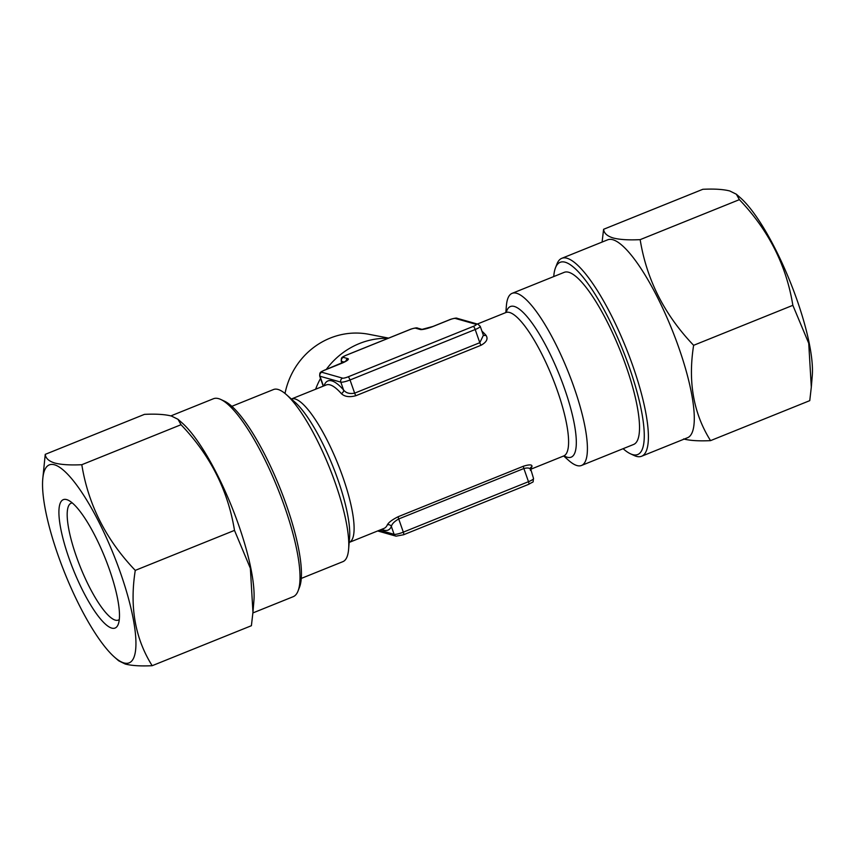 <?xml version="1.0" encoding="UTF-8"?>
<svg xmlns="http://www.w3.org/2000/svg" width="855" height="855" viewBox="0 0 855 855"><rect width="100%" height="100%" fill="white"/><g stroke="black" fill="none" stroke-linecap="round" stroke-linejoin="round"><path stroke-width="1.28" d="M252.888 612.939L293.212 596.683A106.704 26.099 -112 0 0 298.032 591.019L299.517 587.193A103.615 25.34 -112 0 0 279.606 487.115A103.615 25.34 -112 0 0 224.544 401.209L220.825 399.477A106.704 26.099 -112 0 0 218.634 398.654A106.704 26.099 -112 0 0 213.429 398.74L170.882 415.893M298.032 591.019A106.704 26.099 -112 0 0 277.533 487.949A106.704 26.099 -112 0 0 220.825 399.477M252.952 612.223L253.892 600.969A106.704 26.099 -112 0 0 231.63 506.449A106.704 26.099 -112 0 0 182.126 422.926L177.99 419.292L181.014 424.721C210.223 455.255 228.05 490.471 234.494 530.389L250.365 568.329L252.952 612.223L251.402 625.71L152.179 665.703C135.133 638.61 129.5 606.836 135.272 570.381C106.073 539.858 88.247 504.632 81.802 464.714C70.345 465.27 61.346 464.714 54.827 463.047C48.853 461.208 45.657 458.312 45.24 454.358L144.452 414.365C156.027 413.82 165.026 414.376 171.428 416.043L177.99 419.292M111.706 628.104A69.202 16.929 68 0 1 68.966 558.123A69.202 16.929 68 0 1 66.711 499.619A69.202 16.929 68 0 1 68.133 500.154A69.202 16.929 68 0 1 104.909 557.535A69.202 16.929 68 0 1 118.204 624.374A69.202 16.929 68 0 1 111.706 628.104M119.283 619.522A63.024 15.411 68 0 1 118.332 620.067A63.024 15.411 68 0 1 115.265 620.121A63.024 15.411 68 0 1 78.339 561.895A63.024 15.411 68 0 1 71.211 503.168A63.024 15.411 68 0 1 72.28 502.911M123.9 662.914A106.704 26.099 -112 0 0 120.427 572.7A106.704 26.099 -112 0 0 54.528 464.799A106.704 26.099 -112 0 0 42.75 479.099A106.704 26.099 -112 0 0 65.001 573.62A106.704 26.099 -112 0 0 114.517 657.142A106.704 26.099 -112 0 0 123.9 662.914M114.517 657.142L118.642 660.776L125.204 664.025C131.734 665.703 140.722 666.259 152.179 665.703M603.598 229.29L702.821 189.297C714.278 188.741 723.266 189.297 729.796 190.975L736.358 194.224L739.383 199.653L640.16 239.646C628.585 240.202 619.597 239.646 613.185 237.979C607.168 236.098 603.972 233.201 603.598 229.29L602.155 241.57M553.741 276.571A103.615 25.34 68 0 1 555.483 267.807A103.615 25.34 68 0 1 565.208 262.229A103.615 25.34 68 0 1 629.205 366.998A103.615 25.34 68 0 1 632.582 454.593A103.615 25.34 68 0 1 630.456 453.791A103.615 25.34 68 0 1 623.124 448.693M555.483 267.807L556.968 263.981A106.704 26.099 68 0 1 561.788 258.317A106.704 26.099 68 0 1 566.993 258.231A106.704 26.099 68 0 1 629.515 356.834A106.704 26.099 68 0 1 641.571 456.26A106.704 26.099 68 0 1 636.366 456.346A106.704 26.099 68 0 1 634.175 455.523L630.456 453.791M561.788 258.317L607.681 239.817A106.704 26.099 68 0 1 612.885 239.731A106.704 26.099 68 0 1 675.407 338.334A106.704 26.099 68 0 1 687.463 437.76L641.571 456.26M285.014 393.46A73.947 70.452 -74.2 0 1 330.18 338.099A73.947 70.452 -74.2 0 1 368.847 334.284L388.608 338.11M483.267 334.978A3.089 2.469 138.5 0 0 485.961 335.267C488.323 338.772 486.698 342.096 481.076 345.238L355.915 395.694C349.417 397.436 344.554 396.731 341.316 393.567A3.089 2.469 138.5 0 0 343.55 389.923C345.933 393.033 349.631 394.102 354.643 393.15L350.026 379.973A7.738 1.4 160.7 0 1 340.814 382.132L320.005 376.243A7.738 1.4 160.7 0 1 319.663 375.997L323.222 386.161M301.259 578.429L342.898 561.649A92.789 22.7 -112 0 0 348.605 549.284A92.789 22.7 -112 0 0 329.261 467.097A92.789 22.7 -112 0 0 286.201 394.465A92.789 22.7 -112 0 0 278.046 389.452A92.789 22.7 -112 0 0 273.514 389.527L231.876 406.307M564.503 455.79L563.659 455.982L568.799 460.535A92.789 22.7 -112 0 0 576.954 465.548A92.789 22.7 -112 0 0 581.486 465.473A92.789 22.7 -112 0 0 570.99 379.011A92.789 22.7 -112 0 0 516.623 293.276A92.789 22.7 -112 0 0 512.102 293.351A92.789 22.7 -112 0 0 506.395 305.716L505.818 312.567L477.336 324.045M530.453 470.453C530.624 468.08 528.433 467.429 523.88 468.508L398.708 518.964C394.273 521.507 391.825 524.029 391.376 526.509A3.089 2.918 24.5 0 0 387.315 524.906C388.576 522.426 392.231 519.68 398.28 516.666L523.442 466.21C529.502 464.351 532.334 464.479 531.949 466.606A3.089 2.918 24.5 0 0 530.421 468.048L533.531 478.49C532.58 483.641 534.738 480.617 528.743 484.304A3.089 0.759 68 0 1 528.593 484.304M326.257 369.456A77.324 73.669 -74.2 0 1 359.389 343.55A77.324 73.669 -74.2 0 1 388.159 338.291M512.102 293.351L564.204 272.35A92.789 22.7 68 0 1 568.735 272.275A92.789 22.7 68 0 1 623.103 358.01A92.789 22.7 68 0 1 633.587 444.472L581.486 465.473M315.613 389.228A77.324 73.669 -74.2 0 1 320.529 378.455M355.915 395.694A3.089 0.759 68 0 1 354.643 393.15L479.815 342.695L483.385 335.288L480.232 326.321A7.738 1.4 160.7 0 1 475.198 329.517L350.026 379.973A3.089 0.759 68 0 0 348.124 376.841L473.285 326.386A4.638 0.834 -19.3 0 0 476.107 324.323L455.298 318.434A4.638 0.834 -19.3 0 0 449.773 319.727L433.079 326.46A10.826 1.956 160.7 0 1 420.179 329.485L415.658 328.202A4.638 0.834 -19.3 0 0 410.122 329.496L346.147 355.285A4.638 0.834 -19.3 0 0 343.336 357.358L347.857 358.63A10.826 1.956 160.7 0 1 341.284 363.461L324.601 370.183A4.638 0.834 -19.3 0 0 321.779 372.246L342.588 378.145A4.638 0.834 -19.3 0 0 348.124 376.841M683.573 438.957C689.974 440.624 698.973 441.18 710.548 440.635C693.501 413.542 687.858 381.768 693.629 345.313C664.431 314.79 646.604 279.564 640.16 239.646M739.383 199.653C768.581 230.187 786.408 265.403 792.852 305.321L693.629 345.313M792.852 305.321L808.723 343.261L811.31 387.155L809.76 400.642L710.548 440.635M736.358 194.224L740.483 197.858A106.704 26.099 68 0 1 789.999 281.38A106.704 26.099 68 0 1 812.25 375.901L811.31 387.155M135.272 570.381L234.494 530.389M81.802 464.714L181.014 424.721M45.24 454.358L42.75 479.099M341.316 393.567A77.324 18.917 -112 0 0 330.041 384.868A77.324 18.917 -112 0 0 326.268 384.932L291.363 399.007A77.324 18.917 68 0 1 295.114 398.954A77.324 18.917 68 0 1 340.408 470.357A77.324 18.917 68 0 1 349.182 542.433L384.087 528.369A77.324 18.917 -112 0 0 387.315 524.906M324.045 385.829A80.413 19.676 68 0 1 331.815 380.881A80.413 19.676 68 0 1 343.55 389.923L340.814 382.132A3.089 2.95 105.8 0 1 342.588 378.145M506.256 312.342A81.193 19.857 68 0 1 514.379 306.475A81.193 19.857 68 0 1 564.514 388.565A81.193 19.857 68 0 1 567.164 457.211A81.193 19.857 68 0 1 564.108 455.854M530.346 469.416L563.659 455.982A77.324 18.917 -112 0 0 554.916 383.938A77.324 18.917 -112 0 0 509.612 312.492A77.324 18.917 -112 0 0 505.839 312.556L506.652 312.011M481.931 331.152A77.324 18.917 68 0 1 485.961 335.267M531.949 466.606A77.324 18.917 68 0 1 530.282 469.053M481.076 345.238A3.089 0.759 68 0 1 479.815 342.695L475.198 329.517A3.089 0.759 68 0 0 473.285 326.386M379.567 530.186L394.102 534.311A7.738 1.4 -19.3 0 0 403.325 532.141L528.486 481.686L523.88 468.508A3.089 0.759 -112 0 1 523.442 466.21M381.854 529.266A80.413 19.676 68 0 0 391.376 526.509L394.102 534.311A3.089 2.95 105.8 0 0 396.047 536.16L403.571 534.76A3.089 0.759 68 0 0 403.325 532.141L398.708 518.964A3.089 0.759 -112 0 1 398.28 516.666M323.447 386.075L320.005 376.243A3.089 2.95 105.8 0 1 321.779 372.246M344.191 362.093L341.562 361.344A7.738 1.4 160.7 0 1 341.209 361.099L341.925 363.129M342.15 363.033L341.562 361.344A3.089 2.95 105.8 0 1 343.336 357.358M403.421 534.76A3.089 0.759 68 0 0 403.571 534.76L528.743 484.304A3.089 0.759 68 0 0 528.486 481.686A7.738 1.4 -19.3 0 0 533.531 478.49M348.605 549.284L349.577 537.645A81.193 19.857 -112 0 0 332.648 465.729A81.193 19.857 -112 0 0 294.975 402.181L286.201 394.465M347.857 358.63A3.089 2.95 105.8 0 0 345.933 361.12M341.209 361.099C341.455 357.689 340.824 357.647 345.997 355.295L409.973 329.506C409.62 329.421 416.919 327.176 417.497 328.096A3.089 2.95 105.8 0 0 415.658 328.202M417.497 328.096L421.953 329.357A3.089 2.95 105.8 0 0 420.179 329.485M422.028 329.378L432.929 326.46A3.089 0.759 68 0 1 433.079 326.46M432.929 326.46L449.612 319.727C449.27 319.652 456.559 317.397 457.147 318.327A3.089 2.95 105.8 0 0 455.298 318.434M457.147 318.327L477.956 324.216A3.089 2.95 105.8 0 0 476.107 324.323M377.664 530.955L396.047 536.16M346.499 360.917L324.451 370.183C319.268 372.545 319.898 372.588 319.663 375.997M477.956 324.216L480.232 326.321"/></g></svg>
